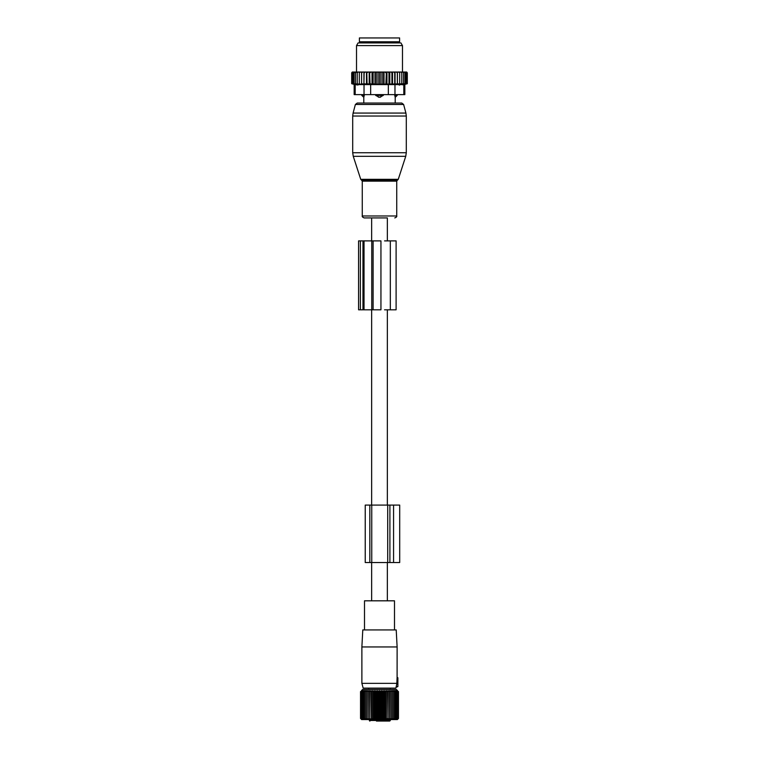<?xml version="1.0" encoding="UTF-8"?>
<svg xmlns="http://www.w3.org/2000/svg" width="759" height="759" viewBox="0 0 759 759"><rect width="100%" height="100%" fill="white"/><g stroke="black" fill="none" stroke-linecap="round" stroke-linejoin="round"><path stroke-width="1.14" d="M387.346 600.815L387.346 562.523M387.346 505.096L387.346 309.814M387.346 240.888L387.346 217.918L364.216 217.918L371.654 217.918L371.654 240.888M371.654 600.815L371.654 562.523M371.654 505.096L371.654 309.814M397.071 677.778L396.91 681.819L397.877 681.99L397.877 677.778L397.071 677.778M397.877 677.778L397.099 677.265L397.118 646.953L361.882 646.953L361.882 683.337L396.9 683.337L396.179 686.743L397.877 686.591L397.877 682.569L396.834 682.664L396.91 681.819L396.9 683.337M397.877 681.99L396.91 681.819L397.877 682.569M397.877 686.591L396.056 687.293L395.828 688.119L363.172 688.119L361.882 683.337M397.118 646.953L396.217 629.923L362.783 629.923L361.882 646.953M364.5 629.923L364.5 600.815L394.5 600.815L394.5 629.923M376.436 721.05L389.263 721.05M369.386 719.56L369.386 720.471A0.579 0.579 0 0 0 369.956 721.05A0.579 0.531 -90 0 1 369.424 720.471L390.316 720.471L390.316 719.56M388.893 721.05L380.971 721.05M362.1 719.304L361.075 718.46L361.815 719.418L360.534 718.46L361.607 719.56L397.393 719.56L398.466 718.46L398.466 691.591L396.966 690.804M361.464 719.418L360.534 718.46L360.534 691.591L361.815 690.984M397.536 690.633L396.312 689.419L362.688 689.419L361.464 690.633M397.536 719.418L398.466 718.46L397.45 719.418L398.285 718.46L398.285 691.591M392.251 719.418L392.251 718.46L392.251 719.418L393.57 718.46L393.437 719.418L394.756 718.46L394.5 719.418L395.79 718.46L395.401 719.418L396.663 718.46L396.16 719.418L397.384 718.46L396.758 719.418L397.925 718.46L397.185 719.418L398.285 718.46M390.942 690.633L390.942 719.418L392.251 718.46L392.251 691.591L390.942 690.633L390.809 691.591L389.519 690.633L389.263 691.591L388.001 690.633L387.621 691.591L386.397 690.633L385.895 691.591L384.737 690.633L384.111 691.591L383.02 690.633L382.289 691.591L381.265 690.633L380.43 691.591L379.5 690.633L378.57 691.591L377.735 690.633L376.711 691.591L375.98 690.633L374.889 691.591L374.263 690.633L373.105 691.591L372.603 690.633L371.379 691.591L370.999 690.633L369.737 691.591L369.481 690.633L368.191 691.591L368.058 690.633L366.749 691.591L366.749 690.633L365.43 691.591L365.563 690.633L364.244 691.591L364.5 690.633L363.21 691.591L363.599 690.633L362.337 691.591L362.84 690.633L361.616 691.591L362.034 690.804M390.942 719.418L390.809 691.591M389.519 690.633L389.519 719.418L390.809 718.46M389.519 719.418L389.263 691.591M388.001 690.633L388.001 719.418L389.263 718.46M388.001 719.418L387.621 691.591M386.397 690.633L386.397 719.418L387.621 718.46M386.397 719.418L385.895 718.46L385.895 691.591M384.737 690.633L384.737 719.418L385.895 718.46M384.737 719.418L384.111 718.46L384.111 691.591M383.02 690.633L383.02 719.418L384.111 718.46M383.02 719.418L382.289 718.46L382.289 691.591M381.265 690.633L381.265 719.418L382.289 718.46M381.265 719.418L380.43 718.46L380.43 691.591M379.5 690.633L379.5 719.418L380.43 718.46M379.5 719.418L378.57 718.46L378.57 691.591M377.735 690.633L377.735 719.418L378.57 718.46M377.735 719.418L376.711 718.46L376.711 691.591M375.98 690.633L375.98 719.418L376.711 718.46M375.98 719.418L374.889 718.46L374.889 691.591M374.263 690.633L374.263 719.418L374.889 718.46M374.263 719.418L373.105 718.46L373.105 691.591M372.603 690.633L372.603 719.418L373.105 718.46M372.603 719.418L371.379 718.46L371.379 691.591M370.999 690.633L371.379 718.46M370.999 719.418L369.737 718.46L369.737 691.591M369.481 690.633L369.737 718.46M369.481 719.418L368.191 718.46L368.191 691.591M368.058 690.633L368.191 718.46M368.058 719.418L366.749 718.46L366.749 690.633M366.749 719.418L366.749 718.46L366.749 719.418L365.43 718.46L365.43 691.591M362.242 719.418L361.616 718.46L362.84 719.418L362.337 718.46L363.599 719.418L363.21 718.46L364.5 719.418L364.244 718.46L365.563 719.418L365.43 718.46M361.075 718.46L361.075 691.591M360.715 718.46L360.715 691.591M392.251 690.633L392.251 691.591L392.251 690.633L393.57 691.591L393.437 690.633L394.756 691.591L394.5 690.633L395.79 691.591L395.401 690.633L396.663 691.591L396.16 690.633L397.384 691.591L396.758 690.633M397.925 718.46L397.925 691.591M397.384 718.46L397.384 691.591M396.663 718.46L396.663 691.591M395.79 718.46L395.79 691.591M394.756 718.46L394.756 691.591M393.57 718.46L393.57 691.591M364.244 718.46L364.244 691.591M363.21 718.46L363.21 691.591M362.337 718.46L362.337 691.591M361.616 718.46L361.616 691.591M393.57 562.523L389.908 562.523L389.908 505.096L399.699 505.096L399.699 562.523L393.57 562.523L393.57 505.096M389.908 562.523L387.707 562.523L387.707 505.096L389.908 505.096M371.749 562.523L371.749 505.096L365.231 505.096L365.231 562.523L387.707 562.523M371.749 505.096L387.707 505.096M378.532 97.171A3.064 2.125 -90 0 1 377.375 95.387L375.667 95.387L379.5 97.304L383.333 95.387L377.375 95.387L377.375 94.619M375.667 94.619L375.667 95.387M395.173 97.171L394.727 95.387L395.173 97.171A3.064 2.201 90 0 0 396.369 95.387L394.727 95.387L394.727 94.619M383.333 94.619L383.333 95.387M401.758 103.044L357.242 103.044L355.392 104.467L403.608 104.467L401.758 103.044L395.202 103.044L395.202 97.304L397.232 95.387L396.369 95.387L396.369 94.619M364.273 94.619L363.827 97.171A3.064 2.201 -90 0 1 362.631 95.387L361.768 95.387L361.768 94.619M362.631 94.619L362.631 95.387L364.273 95.387L363.827 97.171M399.604 41.783L359.396 41.783L359.396 37.95L399.604 37.95L399.604 41.783M357.233 72.029L358.201 72.029L357.233 72.798L357.233 72.029L355.468 72.798L355.468 72.029L354.026 72.798L354.026 72.029L352.916 72.798L352.916 72.048L351.692 72.798L352.318 72.029L353.722 72.029M384.026 84.154L381.018 84.154L381.018 72.029L384.026 72.029L384.026 84.154L407.308 83.718L404.841 84.41L404.841 94.619L354.159 94.619L354.159 84.41L351.692 83.718L361.597 84.154L361.597 72.029L358.201 72.029M361.597 72.029L373.969 72.029L373.115 72.798L373.115 83.718L372.033 84.154L370.031 83.718L369.642 72.029M381.018 84.154L374.974 84.154L374.974 72.029L373.969 72.029M374.974 72.029L377.062 72.029L376.284 72.798L376.284 83.718M377.982 84.154L377.982 72.029L377.062 72.029M377.982 72.029L380.193 72.029L379.5 72.798L379.5 83.718M381.018 72.029L380.193 72.029M384.026 72.029L386.378 72.029L385.885 83.718M405.278 72.029L406.084 72.798L406.084 72.048L407.308 72.798L406.682 72.029L386.378 72.029M354.026 72.029L354.87 72.029M355.468 72.029L356.36 72.029M359.33 72.029L359.33 72.798L360.364 72.029M359.33 83.718L359.33 72.798M361.597 84.154L361.645 72.029M362.707 72.029L361.682 72.798M363.931 72.029L363.931 84.154L361.682 83.718M363.931 84.154L364.121 72.029M365.278 72.029L364.273 72.798M366.474 72.029L366.474 84.154L364.273 83.718M366.474 84.154L367.071 83.718L366.796 72.029M368.03 72.029L367.071 72.798M369.187 72.029L369.187 84.154L367.071 83.718M369.187 84.154L370.031 83.718M370.942 72.029L370.031 72.798M372.033 84.154L372.033 72.029M372.622 72.029L373.115 72.798M375.686 72.029L376.284 72.798M378.807 72.029L379.5 72.798M382.716 83.718L382.716 72.798L381.938 72.029M383.314 72.029L382.716 72.798M385.031 72.029L385.885 72.798M388.058 72.029L388.969 72.798L389.358 72.029M390.97 72.029L391.929 72.798L392.204 72.029M393.722 72.029L394.727 72.798L394.879 72.029M396.293 72.029L397.318 72.798L397.355 72.029M398.636 72.029L399.67 72.798L399.67 72.029M400.799 72.029L401.767 72.798L401.767 72.029M403.532 72.029L403.532 72.798L402.64 72.029M404.974 72.029L404.974 72.798L404.13 72.029M406.852 83.718L406.852 72.798M407.308 83.718L407.308 72.798M351.692 83.718L351.692 72.798M352.148 83.718L352.148 72.798M352.916 83.718L352.916 72.798M399.67 85.046L399.158 85.046M402.536 84.818L403.816 84.61C405.183 84.344 405.183 84.344 403.816 84.61C405.183 84.344 405.183 84.344 403.816 84.61L364.026 84.61L364.026 94.619M358.049 84.989L356.436 84.818M360.696 42.931L400.923 42.931L402.479 45.606L356.521 45.606L358.077 42.931L360.696 42.931M364.026 84.61L355.184 84.61C353.817 84.344 353.817 84.344 355.184 84.61C353.817 84.344 353.817 84.344 355.184 84.61L355.184 94.619M406.084 83.718L406.084 72.798M374.974 84.154L373.115 83.718M357.233 83.718L357.233 72.798M355.468 83.718L355.468 72.798M354.026 83.718L354.026 72.798M404.974 83.718L404.974 72.798M403.532 83.718L403.532 72.798M401.767 83.718L401.767 72.798M399.67 83.718L399.67 72.798M397.403 84.154L397.403 72.029M397.318 83.718L397.318 72.798M395.069 84.154L395.069 72.029M394.727 83.718L394.727 72.798M392.526 84.154L392.526 72.029M391.929 83.718L391.929 72.798M389.813 84.154L389.813 72.029M388.969 83.718L388.969 72.798M386.967 84.154L386.967 72.029M357.242 103.044L363.798 103.044L363.798 97.304L361.768 95.387M360.373 240.888L362.963 240.888L362.963 309.814L358.58 309.814L358.58 240.888L360.373 240.888L360.373 309.814M362.963 240.888L364.026 240.888L364.026 309.814L362.963 309.814M371.749 240.888L371.749 309.814L380.942 309.814L380.942 240.888L364.026 240.888M371.749 309.814L364.026 309.814M384.557 309.814L396.103 309.814L396.103 240.888L390.325 240.888L390.325 309.814M384.557 240.888L390.325 240.888M369.424 720.471L369.424 719.56M369.832 562.523L369.832 505.096M381.625 94.619L381.625 95.387A3.064 2.125 90 0 1 380.468 97.171M397.498 42.931L361.502 42.931M388.342 94.619L388.342 84.61M370.658 94.619L370.658 84.61M403.816 94.619L403.816 84.61M394.974 94.619L394.974 84.61M354.32 156.307L353.258 156.307L352.698 152.758L406.302 152.758L405.742 156.307L354.32 156.307M398.266 179.323L397.526 180.063L361.474 180.063L360.734 179.323L398.266 179.323L405.742 156.307M406.302 152.758L406.302 116.042L352.698 116.042L352.698 152.758M397.526 180.063L396.729 181.154L362.271 181.154L362.271 215.973C361.986 216.647 362.641 217.292 364.216 217.918M406.302 116.042L405.913 113.072L353.087 113.072L355.392 104.467M396.729 181.154L396.729 215.973L362.271 215.973M373.096 240.888L373.096 309.814M390.316 689.419L390.316 688.119M368.684 689.419L368.684 688.119M390.316 720.471L389.747 721.05M397.232 94.619L397.232 95.387M361.502 42.542L360.734 41.783M397.498 42.542L398.266 41.783M402.479 72.029L402.479 45.606M356.521 72.029L356.521 45.606M360.734 179.323L353.258 156.307M361.474 180.063L362.271 181.154M403.608 104.467L405.913 113.072M396.729 215.973C397.014 216.647 396.359 217.292 394.784 217.918M352.698 116.042L353.087 113.072"/></g></svg>
